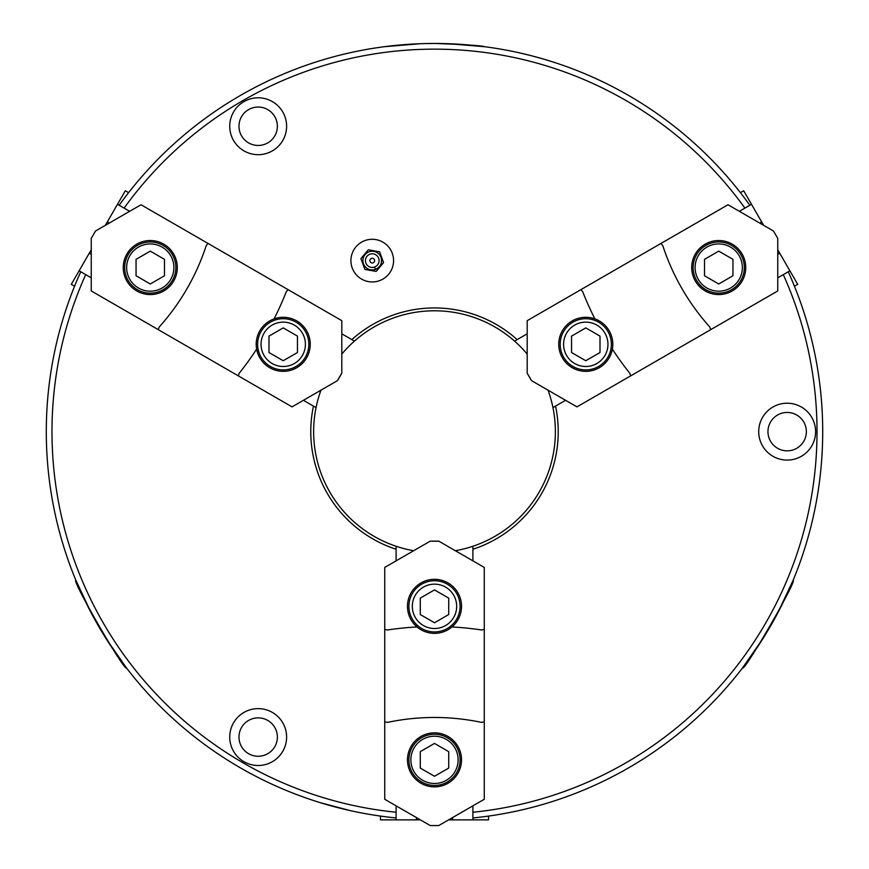 <?xml version="1.0" encoding="UTF-8"?>
<svg xmlns="http://www.w3.org/2000/svg" width="869" height="869" viewBox="0 0 869 869"><rect width="100%" height="100%" fill="white"/><g stroke="black" fill="none" stroke-linecap="round" stroke-linejoin="round"><path stroke-width="1.3" d="M744.896 208.115A382.523 382.523 0 0 0 124.104 208.115M749.849 205.258A388.204 388.204 0 0 0 119.151 205.258M777.625 613.221L793.082 580.394C797.753 579.471 744.146 672.324 742.604 667.826L763.275 638.085M764.926 635.435L776.158 615.98M530.329 55.464L519.923 52.966M550.37 61.145L545.059 59.526M542.484 58.777L532.382 55.996M424.148 43.591L434.5 43.45C465.176 44.547 482.002 45.644 484.978 46.741L448.904 43.722M472.899 817.957A388.204 388.204 0 0 0 788.248 271.758M258.169 97.806A28.438 28.438 0 0 0 229.731 126.244A28.438 28.438 0 0 0 258.169 154.682A28.438 28.438 0 0 0 286.607 126.244A28.438 28.438 0 0 0 258.169 97.806M372.247 239.29A21.334 21.334 0 0 0 350.913 260.613A21.334 21.334 0 0 0 372.247 281.947A21.334 21.334 0 0 0 393.581 260.613A21.334 21.334 0 0 0 372.247 239.29M320.531 802.75L350.25 810.614L335.608 807.051M327.472 804.813L324.767 804.031M323.159 803.553L319.998 802.587M420.107 43.722L384.022 46.741M105.692 638.031L126.396 667.826C124.864 672.334 71.258 579.493 75.918 580.394L91.343 613.166M92.809 615.925L104.041 635.369M258.169 708.626A28.438 28.438 0 0 0 229.731 737.064A28.438 28.438 0 0 0 258.169 765.502A28.438 28.438 0 0 0 286.607 737.064A28.438 28.438 0 0 0 258.169 708.626M320.976 390.17A120.867 120.867 0 0 0 413.666 550.718M527.19 354.085A120.867 120.867 0 0 0 341.81 354.085M258.169 107.05A19.194 19.194 0 0 0 238.975 126.244A19.194 19.194 0 0 0 258.169 145.449A19.194 19.194 0 0 0 277.374 126.244A19.194 19.194 0 0 0 258.169 107.05M258.169 717.87A19.194 19.194 0 0 0 238.975 737.064A19.194 19.194 0 0 0 258.169 756.258A19.194 19.194 0 0 0 277.374 737.064A19.194 19.194 0 0 0 258.169 717.87M787.151 412.46A19.194 19.194 0 0 0 767.957 431.654A19.194 19.194 0 0 0 787.151 450.848A19.194 19.194 0 0 0 806.356 431.654A19.194 19.194 0 0 0 787.151 412.46M787.151 403.216A28.438 28.438 0 0 0 758.713 431.654A28.438 28.438 0 0 0 787.151 460.092A28.438 28.438 0 0 0 815.6 431.654A28.438 28.438 0 0 0 787.151 403.216M591.789 317.978L594.896 318.88A27.015 27.015 0 0 0 562.373 357.822A27.015 27.015 0 0 0 612.363 349.132L611.591 352.271M660.983 243.429L580.872 289.681A213.589 213.589 0 0 1 582.643 291.571A318.532 318.532 0 0 0 594.896 318.88A27.015 27.015 0 0 1 612.363 349.132A318.532 318.532 0 0 0 629.895 373.409A213.589 213.589 0 0 1 630.644 375.886L710.755 329.633A304.313 304.313 0 0 0 709.734 326.94A227.515 227.515 0 0 1 662.797 245.655A304.313 304.313 0 0 0 660.983 243.429L727.983 204.747L773.486 231.013L777.755 238.399L777.755 290.952L710.755 329.633M732.241 290.952A27.015 27.015 0 0 0 742.126 254.052A27.015 27.015 0 0 0 705.215 244.156A27.015 27.015 0 0 0 695.33 281.067A27.015 27.015 0 0 0 732.241 290.952M454.302 624.713L451.967 626.951A27.015 27.015 0 0 0 434.5 579.319A27.015 27.015 0 0 0 417.033 626.951L414.698 624.713M484.272 721.911L484.272 629.406A213.589 213.589 0 0 1 481.752 629.992A318.532 318.532 0 0 0 451.967 626.951A27.015 27.015 0 0 1 417.033 626.951A318.532 318.532 0 0 0 387.248 629.992A213.589 213.589 0 0 1 384.728 629.406L384.728 721.911A304.313 304.313 0 0 0 387.574 722.367A227.515 227.515 0 0 1 481.426 722.367A304.313 304.313 0 0 0 484.272 721.911L484.272 799.274L438.769 825.55L430.231 825.55L384.728 799.274L384.728 721.911M407.485 759.854A27.015 27.015 0 0 0 434.5 786.869A27.015 27.015 0 0 0 461.515 759.854A27.015 27.015 0 0 0 434.5 732.839A27.015 27.015 0 0 0 407.485 759.854M374.582 267.033A6.822 6.822 0 0 1 365.838 262.949A6.822 6.822 0 0 1 369.912 254.204A6.822 6.822 0 0 1 378.656 258.278A6.822 6.822 0 0 1 374.582 267.033L375.451 269.423C369.912 270.856 365.903 268.988 363.438 263.828A9.374 9.374 0 0 0 375.451 269.423A9.374 9.374 0 0 0 381.056 257.409C382.479 262.949 380.611 266.957 375.451 269.423M598.578 366.479A25.592 25.592 0 0 1 563.612 357.116A25.592 25.592 0 0 1 572.975 322.149A25.592 25.592 0 0 1 607.942 331.523A25.592 25.592 0 0 1 598.578 366.479M731.524 289.725A25.592 25.592 0 0 1 696.558 280.35A25.592 25.592 0 0 1 705.932 245.395A25.592 25.592 0 0 1 740.899 254.758A25.592 25.592 0 0 1 731.524 289.725M408.908 606.334A25.592 25.592 0 0 1 434.5 580.742A25.592 25.592 0 0 1 460.092 606.334A25.592 25.592 0 0 1 434.5 631.926A25.592 25.592 0 0 1 408.908 606.334M408.908 759.854A25.592 25.592 0 0 1 434.5 734.262A25.592 25.592 0 0 1 460.092 759.854A25.592 25.592 0 0 1 434.5 785.446A25.592 25.592 0 0 1 408.908 759.854M373.051 262.84A2.357 2.357 0 0 1 370.031 261.428A2.357 2.357 0 0 1 371.443 258.397A2.357 2.357 0 0 1 374.463 259.809A2.357 2.357 0 0 1 373.051 262.84M574.681 325.104A22.181 22.181 0 0 0 566.566 355.41A22.181 22.181 0 0 0 596.873 363.524A22.181 22.181 0 0 0 604.987 333.229A22.181 22.181 0 0 0 574.681 325.104M706.91 247.1A23.626 23.626 0 0 0 698.263 279.373A23.626 23.626 0 0 0 730.536 288.019A23.626 23.626 0 0 0 739.193 255.747A23.626 23.626 0 0 0 706.91 247.1M456.681 606.334A22.181 22.181 0 0 0 434.5 584.153A22.181 22.181 0 0 0 412.319 606.334A22.181 22.181 0 0 0 434.5 628.515A22.181 22.181 0 0 0 456.681 606.334M458.126 759.854A23.626 23.626 0 0 0 434.5 736.228A23.626 23.626 0 0 0 410.874 759.854A23.626 23.626 0 0 0 434.5 783.48A23.626 23.626 0 0 0 458.126 759.854M257.409 352.271L256.637 349.132A27.015 27.015 0 0 0 306.627 357.822A27.015 27.015 0 0 0 274.104 318.88L277.211 317.978M158.245 329.633L238.356 375.886A213.589 213.589 0 0 1 239.105 373.409A318.532 318.532 0 0 0 256.637 349.132A27.015 27.015 0 0 1 274.104 318.88A318.532 318.532 0 0 0 286.357 291.571A213.589 213.589 0 0 1 288.128 289.681L208.017 243.429A304.313 304.313 0 0 0 206.203 245.655A227.515 227.515 0 0 1 159.266 326.94A304.313 304.313 0 0 0 158.245 329.633L91.245 290.952L91.245 238.399L95.514 231.013L141.017 204.747L208.017 243.429M163.785 244.156A27.015 27.015 0 0 0 126.874 254.052A27.015 27.015 0 0 0 136.759 290.952A27.015 27.015 0 0 0 173.67 281.067A27.015 27.015 0 0 0 163.785 244.156M296.025 322.149A25.592 25.592 0 0 1 305.388 357.116A25.592 25.592 0 0 1 270.422 366.479A25.592 25.592 0 0 1 261.058 331.523A25.592 25.592 0 0 1 296.025 322.149M163.068 245.395A25.592 25.592 0 0 1 172.442 280.35A25.592 25.592 0 0 1 137.476 289.725A25.592 25.592 0 0 1 128.101 254.758A25.592 25.592 0 0 1 163.068 245.395M272.127 363.524A22.181 22.181 0 0 0 302.434 355.41A22.181 22.181 0 0 0 294.319 325.104A22.181 22.181 0 0 0 264.013 333.229A22.181 22.181 0 0 0 272.127 363.524M138.464 288.019A23.626 23.626 0 0 0 170.737 279.373A23.626 23.626 0 0 0 162.09 247.1A23.626 23.626 0 0 0 129.807 255.747A23.626 23.626 0 0 0 138.464 288.019M434.5 743.429L420.281 751.642L420.281 768.066L434.5 776.278L448.719 768.066L448.719 751.642L434.5 743.429M434.5 622.758L448.719 614.546L448.719 598.122L434.5 589.91L420.281 598.122L420.281 614.546L434.5 622.758M704.509 275.766L718.728 283.978L732.947 275.766L732.947 259.342L718.728 251.141L704.509 259.342L704.509 275.766M600.001 336.107L585.771 327.895L571.552 336.107L571.552 352.532L585.771 360.733L600.001 352.532L600.001 336.107M484.272 629.406L484.272 567.424L438.769 541.148A119.444 119.444 0 0 1 430.231 541.148L384.728 567.424L384.728 629.406M424.68 544.352C423.073 545.287 423.073 545.287 424.68 544.352M444.32 544.352C445.927 545.287 445.927 545.287 444.32 544.352M438.769 541.148L430.231 541.148L438.769 541.148M580.872 289.681L527.19 320.672L527.19 373.214A119.444 119.444 0 0 1 531.459 380.6L576.962 406.877L630.644 375.886M527.19 366.805C527.19 364.947 527.19 364.947 527.19 366.805M527.19 373.214L531.459 380.6L527.19 373.214M364.861 269.423L376.179 271.421L383.566 262.612L379.634 251.814L368.315 249.816L360.928 258.625L364.861 269.423M416.436 817.588L416.436 819.858L420.379 819.858M448.621 819.858L488.541 819.858L488.541 816.078M452.564 817.588L452.564 819.858M777.755 254.335L779.721 253.194L777.755 249.783M763.634 225.332L743.679 190.756L740.41 192.646M759.691 223.051L761.668 221.91M455.334 550.718A120.867 120.867 0 0 0 472.899 546.264L472.899 549.262A123.713 123.713 0 0 0 555.552 406.105L552.956 407.604A120.867 120.867 0 0 0 548.024 390.17M472.899 546.264A120.867 120.867 0 0 0 552.956 407.604M565.589 400.305L555.552 406.105M794.44 286.238L797.709 284.348L779.721 253.194M396.101 805.845L396.101 819.858L416.436 819.858M380.459 816.078L380.459 819.858L396.101 819.858M472.899 560.853L472.899 549.262M472.899 805.845L472.899 819.858M777.755 277.808L789.888 270.802M472.899 812.243A382.523 382.523 0 0 0 783.295 274.615M739.356 211.308L751.5 204.302M316.044 407.604L313.448 406.105A123.713 123.713 0 0 0 396.101 549.262L396.101 546.264M396.101 560.853L396.101 549.262M527.19 333.805L517.153 339.605A123.713 123.713 0 0 0 351.847 339.605L354.443 341.104M514.557 341.104L517.153 339.605M74.56 286.238L71.291 284.348L89.279 253.194L91.245 254.335M303.411 400.305L313.448 406.105M109.309 223.051L107.332 221.91L105.366 225.332M91.245 249.783L89.279 253.194M238.356 375.886L292.038 406.877L337.541 380.6A119.444 119.444 0 0 1 341.81 373.214L337.541 380.6L341.81 373.214L341.81 320.672L288.128 289.681M341.81 333.805L351.847 339.605M128.59 192.646L125.321 190.756L107.332 221.91M85.705 274.615A382.523 382.523 0 0 0 396.101 812.243M80.752 271.758A388.204 388.204 0 0 0 396.101 817.957M129.644 211.308L117.5 204.302M91.245 277.808L79.112 270.802M164.491 275.766L164.491 259.342L150.272 251.141L136.053 259.342L136.053 275.766L150.272 283.978L164.491 275.766M268.999 336.107L268.999 352.532L283.229 360.733L297.448 352.532L297.448 336.107L283.229 327.895L268.999 336.107M331.991 383.805C330.383 384.739 330.383 384.739 331.991 383.805M381.056 257.409A9.374 9.374 0 0 0 369.043 251.804A9.374 9.374 0 0 0 363.438 263.828"/></g></svg>

